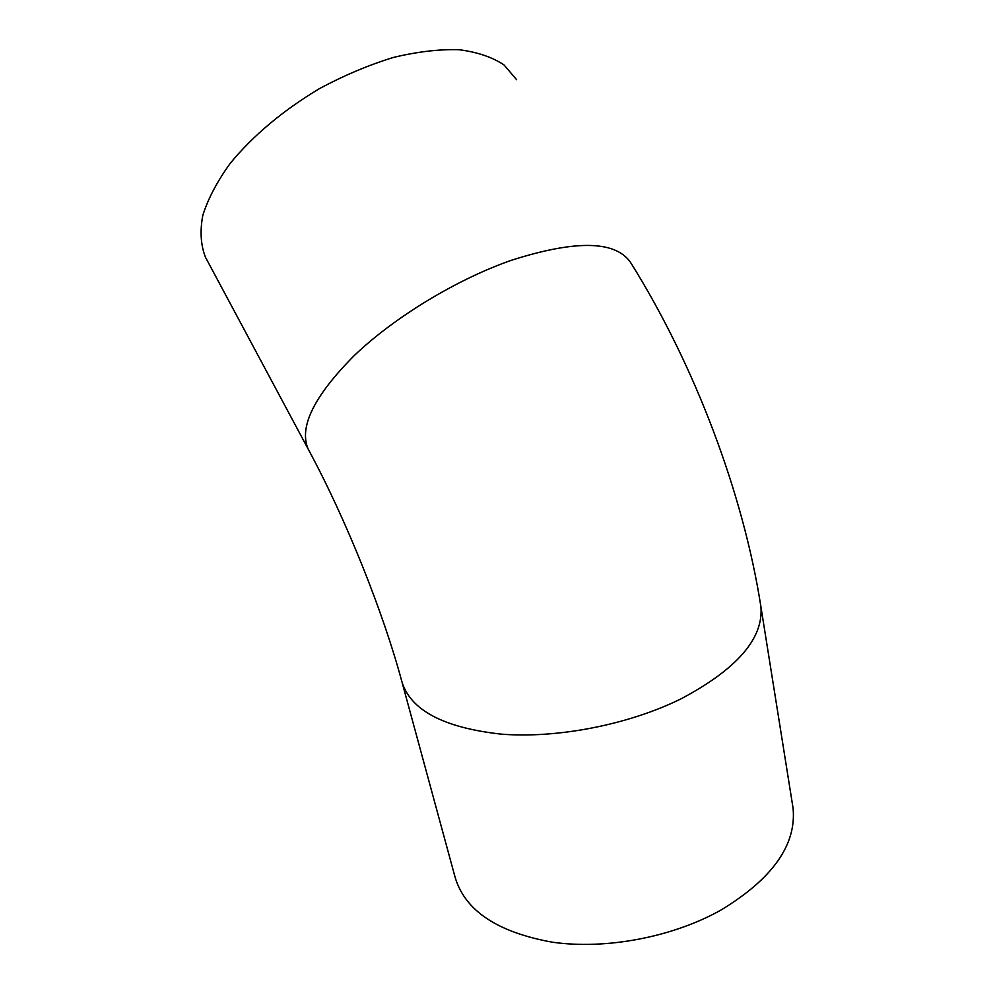 <?xml version="1.0" encoding="UTF-8"?>
<svg xmlns="http://www.w3.org/2000/svg" width="994" height="994" viewBox="0 0 994 994"><rect width="100%" height="100%" fill="white"/><g stroke="black" fill="none" stroke-linecap="round" stroke-linejoin="round"><path stroke-width="1.49" d="M402.235 682.965L454.966 876.745C464.608 910.38 497.062 932.198 552.329 942.188C605.719 949.854 672.342 937.28 720.762 910.181C772.475 878.895 796.579 844.888 793.075 808.184L792.429 804.183M516.631 79.719L504.045 64.958C492.266 57.118 477.219 52.036 458.905 49.7C438.95 49.141 417.008 51.75 393.077 57.528C368.526 65.119 344.011 75.469 319.546 88.565C282.992 110.483 253.221 135.395 230.26 163.302C217.164 181.455 208.007 198.825 202.776 215.45C199.856 231.229 200.751 245.158 205.447 257.21L206.876 259.894M793.075 808.184L760.932 606.862C743.214 492.813 694.558 365.22 631.811 264.429C617.746 240.573 577.576 239.194 511.301 260.304C456.333 279.575 394.407 317.21 354.373 355.442C314.141 395.873 298.734 427.072 308.152 449.039C346.235 519.377 383.411 612.938 401.713 681.052C410.037 709.977 443.187 727.67 501.15 734.131C557.299 738.617 628.581 724.713 680.927 698.894C736.877 669.223 763.541 638.558 760.932 606.862L760.398 603.482M205.447 257.21L309.258 451.102"/></g></svg>

